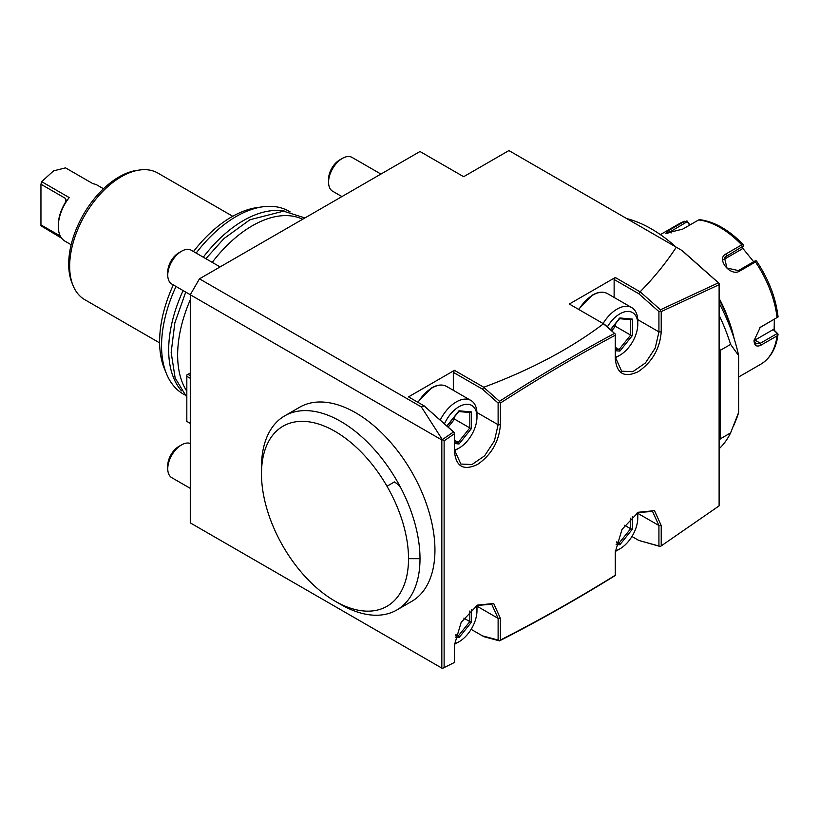 <?xml version="1.0" encoding="UTF-8"?>
<svg xmlns="http://www.w3.org/2000/svg" width="819" height="819" viewBox="0 0 819 819"><rect width="100%" height="100%" fill="white"/><g stroke="black" fill="none" stroke-linecap="round" stroke-linejoin="round"><path stroke-width="1.23" d="M380.917 174.068L352.098 157.432A19.492 11.251 120 0 0 342.352 158.395L339.598 159.992L342.352 158.395A19.492 11.251 -60 0 0 328.573 182.268A19.492 11.251 -60 0 0 332.606 191.196L341.933 196.58M442.393 668.437L454.463 662.458L442.383 668.427L190.274 522.88L190.274 294.748L199.467 278.829L420.004 151.505L463.656 176.699L508.906 150.573L682.176 250.604L719.113 283.364L718.396 282.842L660.452 309.777L660.452 310.974L658.926 311.589L638.779 293.724L640.151 291.769C654.197 277.457 666.236 262.602 676.289 247.205M660.452 546.56L638.779 540.427L660.452 546.437L719.113 505.876L660.452 546.437M441.83 668.109L441.83 439.977L190.274 294.748M261.486 473.802L261.486 467.168A112.09 64.711 60 0 1 284.705 415.857L299.641 407.238A112.09 64.711 60 0 1 386.015 437.264A112.09 64.711 60 0 1 434.94 550.071A112.09 64.711 60 0 1 411.722 601.381L396.795 610.001A112.09 64.711 60 0 1 340.745 604.442L335.002 601.136A103.962 60.022 -120 0 0 408.517 558.691A103.962 60.022 60 0 0 386.988 486.23A103.962 60.022 -120 0 0 306.869 421.58A103.962 60.022 -120 0 0 261.486 473.802A103.962 60.022 -120 0 0 335.002 601.136M442.362 439.67L421.375 406.951L199.467 278.829M441.83 439.977L453.501 431.982L454.463 432.657L454.463 433.691L444.123 440.868L444.123 667.229M421.375 406.951L424.099 405.866L408.517 396.877L454.463 370.342L483.753 387.254C530.63 369.85 570.556 348.679 603.501 323.761L615.274 334.05L604.494 324.334L569.328 304.033L615.274 277.498L639.772 291.646M681.777 250.379L718.396 282.842M719.113 283.435L719.113 505.876M719.113 448.771A134.828 77.846 -120 0 0 730.599 432.903L738.646 412.407L738.646 355.61L730.599 344.4L720.259 350.368A134.828 77.846 -120 0 0 719.113 346.806M720.259 350.368L720.259 438.871A134.828 77.846 -120 0 1 719.113 441.113M730.599 344.4A134.828 77.846 -120 0 0 719.113 315.264M730.599 432.903L720.259 438.871M738.646 355.61A128.266 74.058 -120 0 0 719.113 303.132M675.941 247A128.266 74.058 -120 0 0 626.75 218.601M733.875 425.266L736.066 419.891A128.266 74.058 -120 0 0 738.646 412.407M733.67 337.213A95.843 55.334 -120 0 0 719.113 299.59M734.203 338.851A94.871 54.771 -120 0 0 719.113 299.099M719.113 298.392A81.224 46.898 60 0 1 728.04 318.376M738.646 376.996L760.779 364.22A81.224 46.898 -120 0 0 777.047 335.882L761.291 344.973C756.766 347.297 754.35 345.843 754.033 340.643L760.257 327.334L777.047 317.547A81.224 46.898 -120 0 0 755.476 261.967L739.731 271.058C730.446 277.068 715.734 258.661 725.982 253.951L741.727 244.861A81.224 46.898 -120 0 0 698.597 219.963L682.841 229.054L665.663 233.395L669.092 230.282L684.848 221.191A81.224 46.898 -120 0 0 679.555 223.536L660.37 234.613M689.936 224.959L686.987 220.895L679.555 223.536M777.047 335.882L778.05 334.172L777.559 333.507L778.05 334.172C776.269 348.259 770.515 358.272 760.779 364.22M774.313 319.287L774.15 330.129L773.197 329.576L778.05 334.172M777.19 333.538L760.38 343.243L755.783 343.878L754.043 340.08M759.858 327.661L777.047 317.547M756.674 261.292C768.621 279.218 775.747 297.625 778.03 316.523L778.05 317.045M755.476 261.967L756.254 260.882L756.766 261.793M739.731 271.058L738.369 270.577L755.179 260.872L756.254 260.882M738.369 270.577L726.924 268.008L724.457 257.504L743.242 246.028L743.417 244.912L741.727 244.861M698.597 219.963L699.825 219.748M667.321 233.507L687.264 221.673L686.987 220.895M687.264 221.673L689.608 225.143M742.454 247.901L753.675 261.742M774.15 330.129L777.559 333.507M773.197 329.576L754.954 340.11A9.746 5.631 -60 0 1 754.084 340.55M723.535 259.695A9.746 7.688 -144.9 0 1 723.709 259.592L741.963 249.058L743.242 246.028M638.779 540.427L631.951 536.486M471.14 629.33L483.906 636.701L499.498 640.878C537.796 621.355 576.126 599.733 614.465 576.013L615.274 575.388L615.274 552.057L622.01 529.402L638.257 512.264L654.494 510.657L661.22 525.532L661.22 545.823M499.498 640.878L500.409 640.048C538.677 620.546 576.965 598.945 615.274 575.245M442.393 439.66L444.123 440.868M719.113 284.684L661.22 311.589L661.22 331.879C659.848 348.802 652.19 362.059 638.247 371.672C624.293 378.153 616.646 373.73 615.274 358.405L615.274 335.217C576.965 355.753 538.677 378.368 500.409 403.05L500.409 424.723C499.037 441.646 491.38 454.903 477.436 464.516C463.482 470.997 455.835 466.574 454.463 451.249L454.463 433.691M454.463 662.458L454.463 644.901L461.199 622.245L477.446 605.108L493.683 603.501L500.409 618.376L500.409 640.048M637.663 512.612L652.528 511.404L658.926 525.532L658.926 545.823M476.853 605.456L491.717 604.248L498.116 618.376L498.116 640.048L499.498 640.714M482.442 635.851L498.116 640.048M424.365 406.142L453.501 431.982M424.099 405.866L454.463 432.657M454.463 451.249L454.463 449.928L460.862 464.056L472.031 464.506L484.643 455.784L494.43 440.857L498.116 424.723L498.116 403.05L482.442 389.148L483.753 387.254M453.316 390.305L453.316 372.338L454.463 370.342M453.316 372.338L482.442 389.148M614.465 333.425C576.126 353.982 537.796 376.607 499.498 401.31L483.906 387.5M615.274 334.05L615.274 335.217M500.409 403.05L499.498 402.385L498.116 403.05M499.498 401.31L499.498 402.385M614.127 297.461L614.127 279.494L615.274 277.498M614.127 279.494L638.779 293.724M660.452 309.777L640.151 291.769M661.22 311.589L660.452 310.974M658.926 311.589L658.926 331.879L655.241 348.014L645.454 362.94L632.841 371.662L621.672 371.212L615.274 357.084L615.274 358.405M617.116 356.818L619.87 355.231L617.116 356.818A29.238 16.882 -60 0 1 615.284 357.78M603.091 323.495A29.238 16.882 -60 0 1 617.116 309.07A29.238 16.882 120 0 1 631.736 307.616A29.238 16.882 120 0 1 637.786 321.007L637.786 324.191A25.338 14.629 120 0 0 619.87 313.841A25.338 14.629 -60 0 0 607.391 326.894M615.274 357.186A25.338 14.629 -60 0 0 619.87 355.231A25.338 14.629 120 0 0 637.786 324.191M615.274 350.696L619.87 351.105L632.299 335.647L632.299 319.072L619.87 317.967L619.041 318.591M632.299 319.072L630.64 319.625M632.299 335.647L630.64 335.094L630.64 319.697M619.87 351.105L619.041 349.529L630.64 335.094L615.386 326.29L615.386 323.894M611.773 330.784L615.386 326.29L613.626 326.095M615.274 347.348L619.041 349.529L615.274 349.191M456.306 449.662L459.06 448.075L456.306 449.662A29.238 16.882 -60 0 1 454.473 450.624M440.335 419.84A29.238 16.882 -60 0 1 456.306 401.914A29.238 16.882 120 0 1 470.925 400.46A29.238 16.882 120 0 1 476.975 413.851L476.975 417.035A25.338 14.629 120 0 0 459.06 406.685A25.338 14.629 -60 0 0 444.563 423.587M454.463 450.03A25.338 14.629 -60 0 0 459.06 448.075A25.338 14.629 120 0 0 476.975 417.035M454.463 443.54L459.06 443.949L471.488 428.491L471.488 411.916L459.06 410.81L458.231 411.435M471.488 411.916L469.83 412.469M471.488 428.491L469.83 427.938L469.83 412.541M459.06 443.949L458.231 442.373L469.83 427.938L454.576 419.133L454.576 416.738M448.321 426.914L454.576 419.133L452.815 418.939M454.463 440.192L458.231 442.373L454.463 442.035M456.306 643.314L459.06 641.717L456.306 643.314A29.238 16.882 -60 0 1 454.473 644.277M454.494 643.673A25.338 14.629 -60 0 0 459.06 641.717A25.338 14.629 120 0 0 476.975 610.677L476.975 607.493A29.238 16.882 120 0 0 476.893 605.436M476.975 610.677A25.338 14.629 120 0 0 476.382 605.743M455.313 637.264L459.06 637.602L471.488 622.133L469.83 621.59L469.83 610.994M459.06 637.602L458.231 636.015L469.83 621.59L463.83 618.12M455.937 634.694L458.231 636.015L455.651 635.79M617.116 550.47L619.87 548.873L617.116 550.47A29.238 16.882 -60 0 1 615.284 551.433M615.304 550.829A25.338 14.629 -60 0 0 619.87 548.873A25.338 14.629 120 0 0 637.786 517.833L637.786 514.66A29.238 16.882 120 0 0 637.704 512.592M637.786 517.833A25.338 14.629 120 0 0 637.192 512.899M616.123 544.42L619.87 544.758L632.299 529.289L630.64 528.746L630.64 518.151M619.87 544.758L619.041 543.171L630.64 528.746L624.641 525.276M616.748 541.85L619.041 543.171L616.472 542.946M284.705 415.857A112.09 64.711 60 0 1 400.849 487.97A112.09 64.711 60 0 1 420.004 558.691A112.09 64.711 60 0 1 396.795 610.001M190.274 373.003L187.981 374.324L190.274 375.655M190.274 423.403L186.824 421.416L186.824 376.32L190.274 378.306M186.824 376.32L186.824 374.989L187.981 374.324M186.824 391.226A105.59 60.964 -60 0 1 177.641 355.098A105.59 60.964 -60 0 1 190.274 299.815M212.234 262.367A105.59 60.964 -60 0 1 302.641 219.257M285.176 211.251A105.59 60.964 120 0 0 203.276 257.197M183.139 290.581A105.59 60.964 120 0 0 168.683 349.918A105.59 60.964 120 0 0 181.501 390.827M290.151 211.916L289.015 211.261A105.59 60.964 120 0 0 262.858 206.787A105.59 60.964 120 0 0 196.161 253.081M176.013 286.476A105.59 60.964 120 0 0 161.558 345.813A105.59 60.964 120 0 0 166.472 373.74A105.59 60.964 120 0 0 183.425 394.144L184.572 394.809M262.858 206.787L257.32 207.545A101.832 58.794 120 0 0 193.489 251.546M173.321 284.92A101.832 58.794 120 0 0 159.613 341.625A101.832 58.794 120 0 0 164.353 368.56L166.472 373.74M232.729 216.277L157.903 173.085A73.096 42.209 120 0 0 139.803 169.983A73.096 42.209 120 0 0 69.666 266.226A73.096 42.209 120 0 0 73.065 285.565A73.096 42.209 120 0 0 84.807 299.693L159.623 342.895M139.803 169.983L137.029 170.362A71.222 41.124 120 0 0 68.694 264.138A71.222 41.124 120 0 0 72.011 282.975L73.065 285.565M71.161 244.738L64.988 241.175A32.33 18.663 -60 0 1 58.292 226.372A32.33 18.663 -60 0 1 69.205 197.574L41.636 181.654L53.583 170.864L65.53 167.864L93.1 183.773A32.33 18.663 -60 0 1 97.318 185.186L103.491 188.749M61.66 238.227L40.95 225.768L40.95 224.877L60.309 236.046M41.636 181.654L40.95 184.234L65.53 198.433L66.288 200.675M69.205 197.574L65.53 202.18L65.53 198.433M58.292 226.372L58.292 225.051A30.702 17.721 -60 0 1 65.53 202.18M40.95 224.877L40.95 184.234M328.573 182.268L328.573 179.085A15.592 8.999 -60 0 1 339.598 159.992M220.106 266.912L191.288 250.276A19.492 11.251 120 0 0 181.542 251.238L178.788 252.836L181.542 251.238A19.492 11.251 -60 0 0 167.762 275.112A19.492 11.251 -60 0 0 171.795 284.039L190.295 294.717M167.762 275.112L167.762 271.928A15.592 8.999 -60 0 1 178.788 252.836M190.274 443.448A19.492 11.251 120 0 0 181.542 444.891L178.788 446.478L181.542 444.891A19.492 11.251 -60 0 0 167.762 468.765A19.492 11.251 -60 0 0 171.795 477.692L190.274 488.349M167.762 468.765L167.762 465.581A15.592 8.999 -60 0 1 178.788 446.478M761.291 344.973L760.38 343.243L754.954 340.11M761.291 326.648L760.38 327.324M725.982 253.951L726.433 255.733L723.709 259.592M669.092 230.282L671.089 233.005M661.22 525.532L658.926 525.532L637.755 513.308M500.409 618.376L498.116 618.376L476.945 606.152M661.22 331.879L658.926 331.879L637.755 319.656M578.552 309.347L592.475 295.035C598.208 291.799 603.224 291.329 607.493 293.632A29.238 16.882 120 0 0 592.874 295.075A29.238 16.882 -60 0 0 578.849 309.521M619.87 317.967L610.483 329.637M500.409 424.723L498.116 424.723L476.945 412.5M417.731 402.19L431.664 387.878C437.397 384.643 442.414 384.172 446.683 386.476A29.238 16.882 120 0 0 432.063 387.919A29.238 16.882 -60 0 0 418.028 402.364M459.06 410.81L447.031 425.767M471.488 622.133L471.488 609.449M632.299 529.289L632.299 516.605M400.849 487.97L398.116 484.551L394.441 481.93L386.988 486.23M420.004 558.691L408.517 558.691M743.355 244.717C729.033 229.893 714.444 221.54 699.58 219.666M607.493 293.632L631.736 307.616M619.563 318.704L630.978 319.727M610.657 329.791L619.707 318.519M446.683 386.476L470.925 400.46M458.753 411.547L470.167 412.571M447.194 425.921L458.896 411.363M304.944 217.926L283.548 211.159L249.897 219.768L223.945 238.595L205.866 258.691M185.729 292.086L174.846 322.891L171.161 352.467L175.153 378.05L186.824 397.225"/></g></svg>
